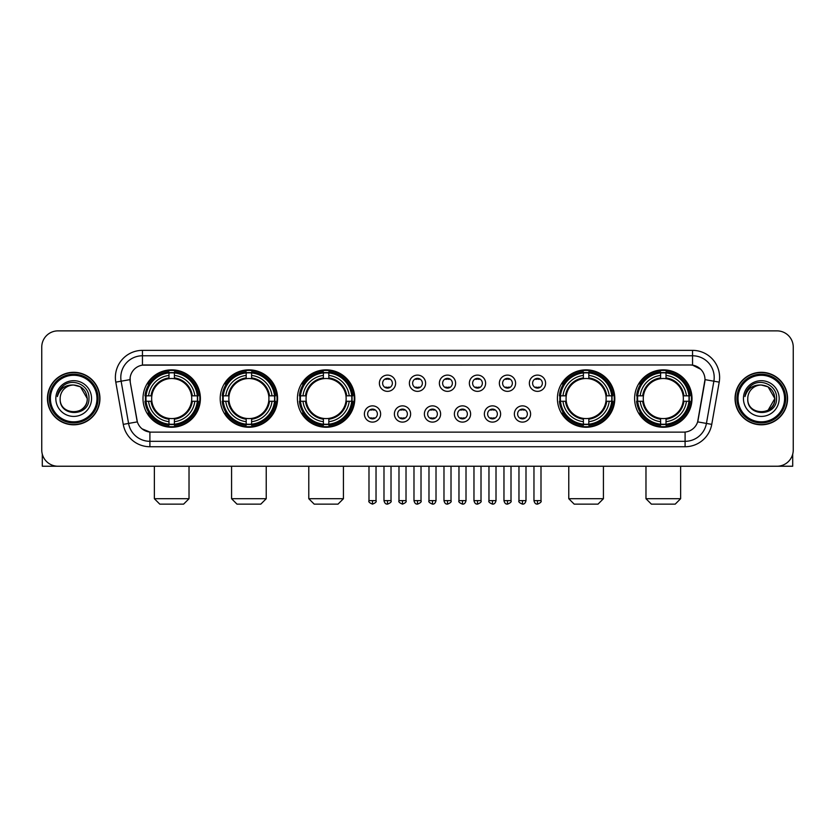 <?xml version="1.0" encoding="UTF-8"?>
<svg xmlns="http://www.w3.org/2000/svg" width="835" height="835" viewBox="0 0 835 835"><rect width="100%" height="100%" fill="white"/><g stroke="black" fill="none" stroke-linecap="round" stroke-linejoin="round"><path stroke-width="1.25" d="M634.61 398.545A28.693 28.693 0 0 0 663.303 427.249A28.693 28.693 0 0 0 692.006 398.545A28.693 28.693 0 0 0 663.303 369.853A28.693 28.693 0 0 0 634.61 398.545M220.2 398.545A28.693 28.693 0 0 0 248.903 427.249A28.693 28.693 0 0 0 277.596 398.545A28.693 28.693 0 0 0 248.903 369.853A28.693 28.693 0 0 0 220.2 398.545M297.417 398.545A28.693 28.693 0 0 0 326.109 427.249A28.693 28.693 0 0 0 354.802 398.545A28.693 28.693 0 0 0 326.109 369.853A28.693 28.693 0 0 0 297.417 398.545M557.404 398.545A28.693 28.693 0 0 0 586.097 427.249A28.693 28.693 0 0 0 614.8 398.545A28.693 28.693 0 0 0 586.097 369.853A28.693 28.693 0 0 0 557.404 398.545M142.994 398.545A28.693 28.693 0 0 0 171.697 427.249A28.693 28.693 0 0 0 200.39 398.545A28.693 28.693 0 0 0 171.697 369.853A28.693 28.693 0 0 0 142.994 398.545M380.624 413.983A8.12 8.12 0 0 1 372.504 422.103A8.12 8.12 0 0 1 364.384 413.983A8.12 8.12 0 0 1 372.504 405.862A8.12 8.12 0 0 1 380.624 413.983M367.63 413.983A4.874 4.874 0 0 0 372.504 418.857A4.874 4.874 0 0 0 377.378 413.983A4.874 4.874 0 0 0 372.504 409.108A4.874 4.874 0 0 0 367.63 413.983M410.622 413.983A8.12 8.12 0 0 1 402.501 422.103A8.12 8.12 0 0 1 394.381 413.983A8.12 8.12 0 0 1 402.501 405.862A8.12 8.12 0 0 1 410.622 413.983M397.627 413.983A4.874 4.874 0 0 0 402.501 418.857A4.874 4.874 0 0 0 407.376 413.983A4.874 4.874 0 0 0 402.501 409.108A4.874 4.874 0 0 0 397.627 413.983M440.619 413.983A8.12 8.12 0 0 1 432.499 422.103A8.12 8.12 0 0 1 424.378 413.983A8.12 8.12 0 0 1 432.499 405.862A8.12 8.12 0 0 1 440.619 413.983M427.624 413.983A4.874 4.874 0 0 0 432.499 418.857A4.874 4.874 0 0 0 437.373 413.983A4.874 4.874 0 0 0 432.499 409.108A4.874 4.874 0 0 0 427.624 413.983M470.616 413.983A8.12 8.12 0 0 1 462.496 422.103A8.12 8.12 0 0 1 454.376 413.983A8.12 8.12 0 0 1 462.496 405.862A8.12 8.12 0 0 1 470.616 413.983M457.622 413.983A4.874 4.874 0 0 0 462.496 418.857A4.874 4.874 0 0 0 467.37 413.983A4.874 4.874 0 0 0 462.496 409.108A4.874 4.874 0 0 0 457.622 413.983M500.614 413.983A8.12 8.12 0 0 1 492.483 422.103A8.12 8.12 0 0 1 484.363 413.983A8.12 8.12 0 0 1 492.483 405.862A8.12 8.12 0 0 1 500.614 413.983M487.619 413.983A4.874 4.874 0 0 0 492.483 418.857A4.874 4.874 0 0 0 497.357 413.983A4.874 4.874 0 0 0 492.483 409.108A4.874 4.874 0 0 0 487.619 413.983M530.601 413.983A8.12 8.12 0 0 1 522.48 422.103A8.12 8.12 0 0 1 514.36 413.983A8.12 8.12 0 0 1 522.48 405.862A8.12 8.12 0 0 1 530.601 413.983M517.606 413.983A4.874 4.874 0 0 0 522.48 418.857A4.874 4.874 0 0 0 527.355 413.983A4.874 4.874 0 0 0 522.48 409.108A4.874 4.874 0 0 0 517.606 413.983M395.623 383.223A8.12 8.12 0 0 1 387.503 391.354A8.12 8.12 0 0 1 379.382 383.223A8.12 8.12 0 0 1 387.503 375.103A8.12 8.12 0 0 1 395.623 383.223M382.628 383.223A4.874 4.874 0 0 0 387.503 388.098A4.874 4.874 0 0 0 392.377 383.223A4.874 4.874 0 0 0 387.503 378.359A4.874 4.874 0 0 0 382.628 383.223M425.62 383.223A8.12 8.12 0 0 1 417.5 391.354A8.12 8.12 0 0 1 409.38 383.223A8.12 8.12 0 0 1 417.5 375.103A8.12 8.12 0 0 1 425.62 383.223M412.626 383.223A4.874 4.874 0 0 0 417.5 388.098A4.874 4.874 0 0 0 422.374 383.223A4.874 4.874 0 0 0 417.5 378.359A4.874 4.874 0 0 0 412.626 383.223M455.618 383.223A8.12 8.12 0 0 1 447.497 391.354A8.12 8.12 0 0 1 439.377 383.223A8.12 8.12 0 0 1 447.497 375.103A8.12 8.12 0 0 1 455.618 383.223M442.623 383.223A4.874 4.874 0 0 0 447.497 388.098A4.874 4.874 0 0 0 452.372 383.223A4.874 4.874 0 0 0 447.497 378.359A4.874 4.874 0 0 0 442.623 383.223M485.615 383.223A8.12 8.12 0 0 1 477.495 391.354A8.12 8.12 0 0 1 469.364 383.223A8.12 8.12 0 0 1 477.495 375.103A8.12 8.12 0 0 1 485.615 383.223M472.62 383.223A4.874 4.874 0 0 0 477.495 388.098A4.874 4.874 0 0 0 482.359 383.223A4.874 4.874 0 0 0 477.495 378.359A4.874 4.874 0 0 0 472.62 383.223M515.602 383.223A8.12 8.12 0 0 1 507.482 391.354A8.12 8.12 0 0 1 499.361 383.223A8.12 8.12 0 0 1 507.482 375.103A8.12 8.12 0 0 1 515.602 383.223M502.607 383.223A4.874 4.874 0 0 0 507.482 388.098A4.874 4.874 0 0 0 512.356 383.223A4.874 4.874 0 0 0 507.482 378.359A4.874 4.874 0 0 0 502.607 383.223M545.599 383.223A8.12 8.12 0 0 1 537.479 391.354A8.12 8.12 0 0 1 529.359 383.223A8.12 8.12 0 0 1 537.479 375.103A8.12 8.12 0 0 1 545.599 383.223M532.605 383.223A4.874 4.874 0 0 0 537.479 388.098A4.874 4.874 0 0 0 542.353 383.223A4.874 4.874 0 0 0 537.479 378.359A4.874 4.874 0 0 0 532.605 383.223M123.246 424.368L115.794 382.138A27.075 27.075 0 0 1 142.451 350.366L692.549 350.366A27.075 27.075 0 0 1 719.206 382.138L711.754 424.368A27.075 27.075 0 0 1 685.097 446.735L149.903 446.735A27.075 27.075 0 0 1 123.246 424.368L128.569 423.428L121.127 381.198A21.658 21.658 0 0 1 142.451 355.773L692.549 355.773A21.658 21.658 0 0 1 713.873 381.198L706.431 423.428A21.658 21.658 0 0 1 685.097 441.318L149.903 441.318A21.658 21.658 0 0 1 128.569 423.428L137.357 421.873L130.229 382.138A14.623 14.623 0 0 1 144.622 364.978L690.378 364.978A14.623 14.623 0 0 1 704.771 382.138L698.091 420.036A14.623 14.623 0 0 1 683.698 432.123L151.302 432.123A14.623 14.623 0 0 1 136.909 420.036L130.229 382.138L130.166 377.43M145.572 401.259A26.261 26.261 0 0 1 145.572 395.842M559.982 401.259A26.261 26.261 0 0 1 559.982 395.842M299.984 401.259A26.261 26.261 0 0 1 299.984 395.842M222.778 401.259A26.261 26.261 0 0 1 222.778 395.842M637.188 401.259A26.261 26.261 0 0 1 637.188 395.842M47.438 398.545A26.261 26.261 0 0 0 73.699 424.806A26.261 26.261 0 0 0 99.95 398.545A26.261 26.261 0 0 0 73.699 372.295A26.261 26.261 0 0 0 47.438 398.545M735.05 398.545A26.261 26.261 0 0 0 761.301 424.806A26.261 26.261 0 0 0 787.562 398.545A26.261 26.261 0 0 0 761.301 372.295A26.261 26.261 0 0 0 735.05 398.545M142.451 350.366L142.451 365.145L690.378 364.978L692.549 365.145L700.711 369.258M683.698 432.123L151.302 432.123M149.903 446.735L149.903 432.05L142.096 428.856M719.206 382.138L705.001 379.633L697.642 421.873L711.754 424.368M793.25 347.109A16.241 16.241 0 0 0 777.009 330.869L57.991 330.869A16.241 16.241 0 0 0 41.75 347.109L41.75 449.981A16.241 16.241 0 0 0 57.991 466.233L777.009 466.233A16.241 16.241 0 0 0 793.25 449.981L793.25 347.109L793.25 449.981M41.75 347.109L41.75 449.981M777.009 330.869L57.991 330.869M57.991 466.233L777.009 466.233M42.293 454.146L42.293 466.233L105.095 466.233M96.975 398.545A23.286 23.286 0 0 0 73.699 375.27A23.286 23.286 0 0 0 50.413 398.545A23.286 23.286 0 0 0 73.699 421.832A23.286 23.286 0 0 0 96.975 398.545M98.06 398.545A24.361 24.361 0 0 0 73.699 374.184A24.361 24.361 0 0 0 49.328 398.545A24.361 24.361 0 0 0 73.699 422.917A24.361 24.361 0 0 0 98.06 398.545M99.678 398.545A25.989 25.989 0 0 0 73.699 372.567A25.989 25.989 0 0 0 47.71 398.545A25.989 25.989 0 0 0 73.699 424.535A25.989 25.989 0 0 0 99.678 398.545M87.226 398.545C86.422 390.331 81.913 385.812 73.699 385.018L80.463 386.824L87.226 398.545L80.463 386.824L73.699 385.018L80.463 386.824L87.226 398.545L80.463 386.824L73.699 385.018L80.463 386.824L87.226 398.545C88.061 416.007 59.327 416.007 60.162 398.545C58.951 417.333 89.575 416.915 88.938 398.545C89.94 385.655 73.052 377.462 63.314 385.77C59.922 388.609 57.928 392.21 57.344 396.583C59.901 388.515 65.349 384.664 73.699 385.018L80.463 386.824L87.226 398.545C88.061 416.007 59.327 416.007 60.162 398.545C59.327 416.007 88.061 416.007 87.226 398.545C88.061 416.007 59.327 416.007 60.162 398.545C59.327 416.007 88.061 416.007 87.226 398.545C88.061 416.007 59.327 416.007 60.162 398.545C59.327 416.007 88.061 416.007 87.226 398.545C88.061 416.007 59.327 416.007 60.162 398.545C59.327 416.007 88.061 416.007 87.226 398.545C88.061 416.007 59.327 416.007 60.162 398.545C59.327 416.007 88.061 416.007 87.226 398.545C88.061 416.007 59.327 416.007 60.162 398.545C59.327 416.007 88.061 416.007 87.226 398.545C88.061 416.007 59.327 416.007 60.162 398.545A13.537 13.537 0 0 1 73.699 385.018L80.463 386.824L87.226 398.545C87.769 409.056 74.263 416.039 66.017 409.703M55.83 398.545A17.869 17.869 0 0 0 73.699 416.414A17.869 17.869 0 0 0 91.558 398.545A17.869 17.869 0 0 0 73.699 380.687A17.869 17.869 0 0 0 55.83 398.545M63.314 385.77L59.316 390.519M59.076 390.978L59.431 390.321L59.076 390.978M183.606 504.131L159.777 504.131L154.371 498.714L189.023 498.714L183.606 504.131M174.4 424.18L174.4 425.265A26.856 26.856 0 0 0 198.406 401.259L197.321 401.259A25.77 25.77 0 0 1 174.4 424.18L174.4 421.675A23.286 23.286 0 0 0 194.816 401.259L191.539 401.259A20.03 20.03 0 0 0 174.4 378.704L174.4 372.921A25.77 25.77 0 0 1 197.321 395.842L198.406 395.842A26.856 26.856 0 0 0 174.4 371.836L174.4 372.921M146.062 401.259L144.977 401.259A26.856 26.856 0 0 0 168.983 425.265L168.983 424.18A25.77 25.77 0 0 1 146.062 401.259L148.567 401.259A23.286 23.286 0 0 0 168.983 421.675L168.983 418.398A20.03 20.03 0 0 0 191.539 401.259L192.342 401.259A20.823 20.823 0 0 1 174.4 419.201L174.4 421.675M168.983 372.921L168.983 371.836A26.856 26.856 0 0 0 144.977 395.842L146.062 395.842A25.77 25.77 0 0 1 168.983 372.921L168.983 375.426A23.286 23.286 0 0 0 148.567 395.842L151.845 395.842A20.03 20.03 0 0 0 168.983 418.398L168.983 419.201A20.823 20.823 0 0 1 151.041 401.259L148.567 401.259M146.115 401.259A25.718 25.718 0 0 1 146.115 395.842M174.4 372.974A25.718 25.718 0 0 0 168.983 372.974M197.269 395.842A25.718 25.718 0 0 1 197.269 401.259M197.321 395.842L194.816 395.842A23.286 23.286 0 0 0 174.4 375.426M194.816 401.259L197.321 401.259M168.983 421.675L168.983 424.18M191.539 395.842L194.816 395.842M174.4 418.429L174.4 419.201M168.983 418.398A20.03 20.03 0 0 1 151.845 401.259L151.041 401.259M174.4 424.128A25.718 25.718 0 0 1 168.983 424.128M148.567 395.842L146.062 395.842M168.983 378.662L168.983 375.426M174.4 378.704A20.03 20.03 0 0 0 151.845 395.842L151.041 395.842A20.823 20.823 0 0 1 168.983 377.9M174.4 378.673L174.4 377.9A20.823 20.823 0 0 1 192.342 395.842M149.162 383.933L147.628 383.933A28.15 28.15 0 0 1 199.847 398.545A28.15 28.15 0 0 1 147.628 413.168L149.162 413.168M260.812 504.131L236.983 504.131L231.577 498.714L266.229 498.714L260.812 504.131M251.606 424.18L251.606 425.265A26.856 26.856 0 0 0 275.613 401.259L274.527 401.259A25.77 25.77 0 0 1 251.606 424.18L251.606 421.675A23.286 23.286 0 0 0 272.022 401.259L268.745 401.259A20.03 20.03 0 0 0 251.606 378.704L251.606 372.921A25.77 25.77 0 0 1 274.527 395.842L275.613 395.842A26.856 26.856 0 0 0 251.606 371.836L251.606 372.921M223.269 401.259L222.183 401.259A26.856 26.856 0 0 0 246.189 425.265L246.189 424.18A25.77 25.77 0 0 1 223.269 401.259L225.774 401.259A23.286 23.286 0 0 0 246.189 421.675L246.189 418.398A20.03 20.03 0 0 0 268.745 401.259L269.548 401.259A20.823 20.823 0 0 1 251.606 419.201L251.606 421.675M246.189 372.921L246.189 371.836A26.856 26.856 0 0 0 222.183 395.842L223.269 395.842A25.77 25.77 0 0 1 246.189 372.921L246.189 375.426A23.286 23.286 0 0 0 225.774 395.842L229.051 395.842A20.03 20.03 0 0 0 246.189 418.398L246.189 419.201A20.823 20.823 0 0 1 228.247 401.259L225.774 401.259M223.321 401.259A25.718 25.718 0 0 1 223.321 395.842M251.606 372.974A25.718 25.718 0 0 0 246.189 372.974M274.475 395.842A25.718 25.718 0 0 1 274.475 401.259M274.527 395.842L272.022 395.842A23.286 23.286 0 0 0 251.606 375.426M272.022 401.259L274.527 401.259M246.189 421.675L246.189 424.18M268.745 395.842L272.022 395.842M251.606 418.429L251.606 419.201M246.189 418.398A20.03 20.03 0 0 1 229.051 401.259L228.247 401.259M251.606 424.128A25.718 25.718 0 0 1 246.189 424.128M225.774 395.842L223.269 395.842M246.189 378.662L246.189 375.426M251.606 378.704A20.03 20.03 0 0 0 229.051 395.842L228.247 395.842A20.823 20.823 0 0 1 246.189 377.9M251.606 378.673L251.606 377.9A20.823 20.823 0 0 1 269.548 395.842M226.368 383.933L224.834 383.933A28.15 28.15 0 0 1 277.053 398.545A28.15 28.15 0 0 1 224.834 413.168L226.368 413.168M338.018 504.131L314.2 504.131L308.783 498.714L343.435 498.714L338.018 504.131M328.813 424.18L328.813 425.265A26.856 26.856 0 0 0 352.829 401.259L351.733 401.259A25.77 25.77 0 0 1 328.813 424.18L328.813 421.675A23.286 23.286 0 0 0 349.228 401.259L345.961 401.259A20.03 20.03 0 0 0 328.813 378.704L328.813 372.921A25.77 25.77 0 0 1 351.733 395.842L352.829 395.842A26.856 26.856 0 0 0 328.813 371.836L328.813 372.921M300.475 401.259L299.389 401.259A26.856 26.856 0 0 0 323.395 425.265L323.395 424.18A25.77 25.77 0 0 1 300.475 401.259L302.98 401.259A23.286 23.286 0 0 0 323.395 421.675L323.395 418.398A20.03 20.03 0 0 0 345.961 401.259L346.755 401.259A20.823 20.823 0 0 1 328.813 419.201L328.813 421.675M323.395 372.921L323.395 371.836A26.856 26.856 0 0 0 299.389 395.842L300.475 395.842A25.77 25.77 0 0 1 323.395 372.921L323.395 375.426A23.286 23.286 0 0 0 302.98 395.842L306.257 395.842A20.03 20.03 0 0 0 323.395 418.398L323.395 419.201A20.823 20.823 0 0 1 305.453 401.259L302.98 401.259M300.537 401.259A25.718 25.718 0 0 1 300.537 395.842M328.813 372.974A25.718 25.718 0 0 0 323.395 372.974M351.681 395.842A25.718 25.718 0 0 1 351.681 401.259M351.733 395.842L349.228 395.842A23.286 23.286 0 0 0 328.813 375.426M349.228 401.259L351.733 401.259M323.395 421.675L323.395 424.18M345.961 395.842L349.228 395.842M328.813 418.429L328.813 419.201M323.395 418.398A20.03 20.03 0 0 1 306.257 401.259L305.453 401.259M328.813 424.128A25.718 25.718 0 0 1 323.395 424.128M302.98 395.842L300.475 395.842M323.395 378.662L323.395 375.426M328.813 378.704A20.03 20.03 0 0 0 306.257 395.842L305.453 395.842A20.823 20.823 0 0 1 323.395 377.9M328.813 378.673L328.813 377.9A20.823 20.823 0 0 1 346.755 395.842M303.585 383.933L302.051 383.933A28.15 28.15 0 0 1 354.259 398.545A28.15 28.15 0 0 1 302.051 413.168L303.585 413.168M598.017 504.131L574.188 504.131L568.771 498.714L603.423 498.714L598.017 504.131M588.811 424.18L588.811 425.265A26.856 26.856 0 0 0 612.817 401.259L611.731 401.259A25.77 25.77 0 0 1 588.811 424.18L588.811 421.675A23.286 23.286 0 0 0 609.226 401.259L605.949 401.259A20.03 20.03 0 0 0 588.811 378.704L588.811 372.921A25.77 25.77 0 0 1 611.731 395.842L612.817 395.842A26.856 26.856 0 0 0 588.811 371.836L588.811 372.921M560.473 401.259L559.387 401.259A26.856 26.856 0 0 0 583.394 425.265L583.394 424.18A25.77 25.77 0 0 1 560.473 401.259L562.978 401.259A23.286 23.286 0 0 0 583.394 421.675L583.394 418.398A20.03 20.03 0 0 0 605.949 401.259L606.753 401.259A20.823 20.823 0 0 1 588.811 419.201L588.811 421.675M583.394 372.921L583.394 371.836A26.856 26.856 0 0 0 559.387 395.842L560.473 395.842A25.77 25.77 0 0 1 583.394 372.921L583.394 375.426A23.286 23.286 0 0 0 562.978 395.842L566.255 395.842A20.03 20.03 0 0 0 583.394 418.398L583.394 419.201A20.823 20.823 0 0 1 565.452 401.259L562.978 401.259M560.525 401.259A25.718 25.718 0 0 1 560.525 395.842M588.811 372.974A25.718 25.718 0 0 0 583.394 372.974M611.679 395.842A25.718 25.718 0 0 1 611.679 401.259M611.731 395.842L609.226 395.842A23.286 23.286 0 0 0 588.811 375.426M609.226 401.259L611.731 401.259M583.394 421.675L583.394 424.18M605.949 395.842L609.226 395.842M588.811 418.429L588.811 419.201M583.394 418.398A20.03 20.03 0 0 1 566.255 401.259L565.452 401.259M588.811 424.128A25.718 25.718 0 0 1 583.394 424.128M562.978 395.842L560.473 395.842M583.394 378.662L583.394 375.426M588.811 378.704A20.03 20.03 0 0 0 566.255 395.842L565.452 395.842A20.823 20.823 0 0 1 583.394 377.9M588.811 378.673L588.811 377.9A20.823 20.823 0 0 1 606.753 395.842M563.573 383.933L562.038 383.933A28.15 28.15 0 0 1 614.257 398.545A28.15 28.15 0 0 1 562.038 413.168L563.573 413.168M675.223 504.131L651.394 504.131L645.977 498.714L680.629 498.714L675.223 504.131M666.017 424.18L666.017 425.265A26.856 26.856 0 0 0 690.023 401.259L688.938 401.259A25.77 25.77 0 0 1 666.017 424.18L666.017 421.675A23.286 23.286 0 0 0 686.433 401.259L683.155 401.259A20.03 20.03 0 0 0 666.017 378.704L666.017 372.921A25.77 25.77 0 0 1 688.938 395.842L690.023 395.842A26.856 26.856 0 0 0 666.017 371.836L666.017 372.921M637.679 401.259L636.594 401.259A26.856 26.856 0 0 0 660.6 425.265L660.6 424.18A25.77 25.77 0 0 1 637.679 401.259L640.184 401.259A23.286 23.286 0 0 0 660.6 421.675L660.6 418.398A20.03 20.03 0 0 0 683.155 401.259L683.959 401.259A20.823 20.823 0 0 1 666.017 419.201L666.017 421.675M660.6 372.921L660.6 371.836A26.856 26.856 0 0 0 636.594 395.842L637.679 395.842A25.77 25.77 0 0 1 660.6 372.921L660.6 375.426A23.286 23.286 0 0 0 640.184 395.842L643.461 395.842A20.03 20.03 0 0 0 660.6 418.398L660.6 419.201A20.823 20.823 0 0 1 642.658 401.259L640.184 401.259M637.731 401.259A25.718 25.718 0 0 1 637.731 395.842M666.017 372.974A25.718 25.718 0 0 0 660.6 372.974M688.885 395.842A25.718 25.718 0 0 1 688.885 401.259M688.938 395.842L686.433 395.842A23.286 23.286 0 0 0 666.017 375.426M686.433 401.259L688.938 401.259M660.6 421.675L660.6 424.18M683.155 395.842L686.433 395.842M666.017 418.429L666.017 419.201M660.6 418.398A20.03 20.03 0 0 1 643.461 401.259L642.658 401.259M666.017 424.128A25.718 25.718 0 0 1 660.6 424.128M640.184 395.842L637.679 395.842M660.6 378.662L660.6 375.426M666.017 378.704A20.03 20.03 0 0 0 643.461 395.842L642.658 395.842A20.823 20.823 0 0 1 660.6 377.9M666.017 378.673L666.017 377.9A20.823 20.823 0 0 1 683.959 395.842M640.779 383.933L639.245 383.933A28.15 28.15 0 0 1 691.463 398.545A28.15 28.15 0 0 1 639.245 413.168L640.779 413.168M385.885 387.826L385.885 387.054A4.154 4.154 0 0 0 389.131 387.054L389.131 387.826M389.131 378.631L389.131 379.403A4.154 4.154 0 0 0 385.885 379.403L385.885 378.631M415.872 387.826L415.872 387.054A4.154 4.154 0 0 0 419.128 387.054L419.128 387.826M419.128 378.631L419.128 379.403A4.154 4.154 0 0 0 415.872 379.403L415.872 378.631M445.869 387.826L445.869 387.054A4.154 4.154 0 0 0 449.115 387.054L449.115 387.826M449.115 378.631L449.115 379.403A4.154 4.154 0 0 0 445.869 379.403L445.869 378.631M475.866 387.826L475.866 387.054A4.154 4.154 0 0 0 479.113 387.054L479.113 387.826M479.113 378.631L479.113 379.403A4.154 4.154 0 0 0 475.866 379.403L475.866 378.631M505.864 387.826L505.864 387.054A4.154 4.154 0 0 0 509.11 387.054L509.11 387.826M509.11 378.631L509.11 379.403A4.154 4.154 0 0 0 505.864 379.403L505.864 378.631M535.851 387.826L535.851 387.054A4.154 4.154 0 0 0 539.107 387.054L539.107 387.826M539.107 378.631L539.107 379.403A4.154 4.154 0 0 0 535.851 379.403L535.851 378.631M370.886 418.575L370.886 417.803A4.154 4.154 0 0 0 374.132 417.803L374.132 418.575M374.132 409.39L374.132 410.162A4.154 4.154 0 0 0 370.886 410.162L370.886 409.39M400.873 418.575L400.873 417.803A4.154 4.154 0 0 0 404.13 417.803L404.13 418.575M404.13 409.39L404.13 410.162A4.154 4.154 0 0 0 400.873 410.162L400.873 409.39M430.87 418.575L430.87 417.803A4.154 4.154 0 0 0 434.127 417.803L434.127 418.575M434.127 409.39L434.127 410.162A4.154 4.154 0 0 0 430.87 410.162L430.87 409.39M460.868 418.575L460.868 417.803A4.154 4.154 0 0 0 464.114 417.803L464.114 418.575M464.114 409.39L464.114 410.162A4.154 4.154 0 0 0 460.868 410.162L460.868 409.39M490.865 418.575L490.865 417.803A4.154 4.154 0 0 0 494.111 417.803L494.111 418.575M494.111 409.39L494.111 410.162A4.154 4.154 0 0 0 490.865 410.162L490.865 409.39M520.863 418.575L520.863 417.803A4.154 4.154 0 0 0 524.109 417.803L524.109 418.575M524.109 409.39L524.109 410.162A4.154 4.154 0 0 0 520.863 410.162L520.863 409.39M792.707 454.146L792.707 466.233L729.905 466.233M784.587 398.545A23.286 23.286 0 0 0 761.301 375.27A23.286 23.286 0 0 0 738.025 398.545A23.286 23.286 0 0 0 761.301 421.832A23.286 23.286 0 0 0 784.587 398.545M785.672 398.545A24.361 24.361 0 0 0 761.301 374.184A24.361 24.361 0 0 0 736.94 398.545A24.361 24.361 0 0 0 761.301 422.917A24.361 24.361 0 0 0 785.672 398.545M787.29 398.545A25.989 25.989 0 0 0 761.301 372.567A25.989 25.989 0 0 0 735.322 398.545A25.989 25.989 0 0 0 761.301 424.535A25.989 25.989 0 0 0 787.29 398.545M774.045 393.963L774.838 398.545L768.075 386.824L761.301 385.018L768.075 386.824L774.838 398.545L768.075 386.824L761.301 385.018L768.075 386.824L774.838 398.545L768.075 386.824L761.301 385.018L768.075 386.824L774.838 398.545C775.673 416.007 746.939 416.007 747.774 398.545C746.563 417.333 777.187 416.915 776.55 398.545C777.552 385.655 760.664 377.462 750.926 385.77C747.534 388.609 745.54 392.21 744.956 396.583C747.513 388.515 752.961 384.664 761.301 385.018L768.075 386.824L774.838 398.545C775.673 416.007 746.939 416.007 747.774 398.545C746.939 416.007 775.673 416.007 774.838 398.545L768.075 410.277L774.838 398.545C775.673 416.007 746.939 416.007 747.774 398.545C746.939 416.007 775.673 416.007 774.838 398.545C775.673 416.007 746.939 416.007 747.774 398.545C746.939 416.007 775.673 416.007 774.838 398.545C775.673 416.007 746.939 416.007 747.774 398.545C746.939 416.007 775.673 416.007 774.838 398.545C775.673 416.007 746.939 416.007 747.774 398.545C746.939 416.007 775.673 416.007 774.838 398.545C775.673 416.007 746.939 416.007 747.774 398.545A13.537 13.537 0 0 1 761.301 385.018L768.075 386.824L774.838 398.545C775.381 409.056 761.875 416.039 753.629 409.703M761.301 385.018C769.526 385.812 774.035 390.331 774.838 398.545M743.442 398.545A17.869 17.869 0 0 0 761.301 416.414A17.869 17.869 0 0 0 779.17 398.545A17.869 17.869 0 0 0 761.301 380.687A17.869 17.869 0 0 0 743.442 398.545M750.926 385.77L746.928 390.519M746.688 390.978L747.043 390.321M692.549 350.366L692.549 365.145M115.794 382.138L121.127 381.198A21.658 21.658 0 0 1 120.793 377.43M121.127 381.198L129.999 379.633M685.097 432.05L685.097 446.735M174.4 418.398A20.03 20.03 0 0 0 191.539 401.259M168.983 424.368A25.958 25.958 0 0 0 174.4 424.368M197.509 401.259A25.958 25.958 0 0 0 197.509 395.842M174.4 372.734A25.958 25.958 0 0 0 168.983 372.734M251.606 418.398A20.03 20.03 0 0 0 268.745 401.259M246.189 424.368A25.958 25.958 0 0 0 251.606 424.368M274.715 401.259A25.958 25.958 0 0 0 274.715 395.842M251.606 372.734A25.958 25.958 0 0 0 246.189 372.734M328.813 418.398A20.03 20.03 0 0 0 345.961 401.259M323.395 424.368A25.958 25.958 0 0 0 328.813 424.368M351.921 401.259A25.958 25.958 0 0 0 351.921 395.842M328.813 372.734A25.958 25.958 0 0 0 323.395 372.734M588.811 418.398A20.03 20.03 0 0 0 605.949 401.259M583.394 424.368A25.958 25.958 0 0 0 588.811 424.368M611.919 401.259A25.958 25.958 0 0 0 611.919 395.842M588.811 372.734A25.958 25.958 0 0 0 583.394 372.734M666.017 418.398A20.03 20.03 0 0 0 683.155 401.259M660.6 424.368A25.958 25.958 0 0 0 666.017 424.368M689.125 401.259A25.958 25.958 0 0 0 689.125 395.842M666.017 372.734A25.958 25.958 0 0 0 660.6 372.734M387.503 500.614L383.985 500.614C384.601 503.119 385.77 504.288 387.503 504.131L387.503 500.614L391.02 500.614L391.02 466.233M417.5 500.614L413.983 500.614C414.598 503.119 415.767 504.288 417.5 504.131L417.5 500.614L421.017 500.614L421.017 466.233M447.497 500.614L443.98 500.614C444.585 503.119 445.765 504.288 447.497 504.131L447.497 500.614L451.015 500.614L451.015 466.233M477.495 500.614L473.967 500.614C474.583 503.119 475.762 504.288 477.495 504.131L477.495 500.614L481.012 500.614L481.012 466.233M507.482 500.614L503.964 500.614C504.58 503.119 505.749 504.288 507.482 504.131L507.482 500.614L511.01 500.614L511.01 466.233M537.479 500.614L533.962 500.614C534.577 503.119 535.746 504.288 537.479 504.131L537.479 500.614L540.997 500.614L540.997 466.233M372.504 500.614L368.986 500.614C368.277 501.731 369.446 502.91 372.504 504.131L372.504 500.614L376.032 500.614L376.032 466.233M402.501 500.614L398.984 500.614C398.274 501.731 399.443 502.91 402.501 504.131L402.501 500.614L406.019 500.614L406.019 466.233M432.499 500.614L428.981 500.614C428.261 501.731 429.44 502.91 432.499 504.131L432.499 500.614L436.016 500.614L436.016 466.233M462.496 500.614L458.968 500.614C458.258 501.731 459.427 502.91 462.496 504.131L462.496 500.614L466.014 500.614L466.014 466.233M492.483 500.614L488.966 500.614C488.256 501.731 489.425 502.91 492.483 504.131L492.483 500.614L496.011 500.614L496.011 466.233M522.48 500.614L518.963 500.614C518.253 501.731 519.422 502.91 522.48 504.131L522.48 500.614L525.998 500.614L525.998 466.233M189.023 466.233L189.023 498.714M154.371 466.233L154.371 498.714M266.229 466.233L266.229 498.714M231.577 466.233L231.577 498.714M343.435 466.233L343.435 498.714M308.783 466.233L308.783 498.714M603.423 466.233L603.423 498.714M568.771 466.233L568.771 498.714M680.629 466.233L680.629 498.714M645.977 466.233L645.977 498.714M383.985 500.614L383.985 466.233M391.02 500.614C391.74 501.731 390.561 502.91 387.503 504.131M413.983 500.614L413.983 466.233M421.017 500.614C421.738 501.731 420.558 502.91 417.5 504.131M443.98 500.614L443.98 466.233M451.015 500.614C451.725 501.731 450.556 502.91 447.497 504.131M473.967 500.614L473.967 466.233M481.012 500.614C481.722 501.731 480.553 502.91 477.495 504.131M503.964 500.614L503.964 466.233M511.01 500.614C511.719 501.731 510.55 502.91 507.482 504.131M533.962 500.614L533.962 466.233M540.997 500.614C541.717 501.731 540.537 502.91 537.479 504.131M368.986 500.614L368.986 466.233M376.032 500.614C376.742 501.731 375.573 502.91 372.504 504.131M398.984 500.614L398.984 466.233M406.019 500.614C406.739 501.731 405.559 502.91 402.501 504.131M428.981 500.614L428.981 466.233M436.016 500.614C435.4 503.119 434.231 504.288 432.499 504.131M458.968 500.614L458.968 466.233M466.014 500.614C465.398 503.119 464.229 504.288 462.496 504.131M488.966 500.614L488.966 466.233M496.011 500.614C495.395 503.119 494.216 504.288 492.483 504.131M518.963 500.614L518.963 466.233M525.998 500.614C525.392 503.119 524.213 504.288 522.48 504.131"/></g></svg>
